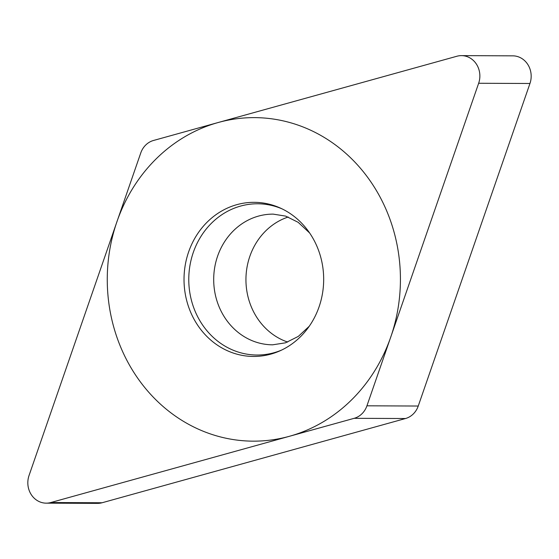 <?xml version="1.0" encoding="UTF-8"?>
<svg xmlns="http://www.w3.org/2000/svg" width="559" height="559" viewBox="0 0 559 559"><rect width="100%" height="100%" fill="white"/><g stroke="black" fill="none" stroke-linecap="round" stroke-linejoin="round"><path stroke-width="0.84" d="M366.935 405.813A20.383 18.468 -89.8 0 1 354.175 418.314L50.778 502.541A20.383 18.468 -89.8 0 1 32.471 496.308A20.383 18.468 -89.8 0 1 29.04 475.513L140.756 152.97A20.383 18.468 -89.8 0 1 153.515 140.47L456.913 56.242L153.515 140.47A20.383 18.468 -89.8 0 0 140.756 152.97L29.04 475.513A20.383 18.468 -89.8 0 0 46.201 503.156A20.383 18.468 -89.8 0 0 50.778 502.541L354.175 418.314A20.383 18.468 -89.8 0 0 366.935 405.813L478.651 83.27A20.383 18.468 -89.8 0 0 461.489 55.627A20.383 18.468 -89.8 0 0 456.913 56.242A20.383 18.468 -89.8 0 1 475.22 62.468A20.383 18.468 -89.8 0 1 478.651 83.27L366.935 405.813L418.244 406.03A20.383 18.468 90.2 0 1 405.485 418.53L102.087 502.758A20.383 18.468 90.2 0 1 97.511 503.373L46.201 503.156M321.579 260.585A77.065 69.826 90.2 0 1 279.905 350.863A77.065 69.826 90.2 0 1 186.119 298.192A77.065 69.826 90.2 0 1 208.214 221.105A77.065 69.826 90.2 0 1 280.52 208.144A77.065 69.826 90.2 0 1 321.579 260.585M461.489 55.627L512.799 55.844A20.383 18.468 90.2 0 1 529.96 83.487L418.244 406.03M287.682 342.059A65.347 59.205 90.2 0 1 247.721 295.557A65.347 59.205 90.2 0 1 288.22 217.011M281.995 208.842A75.626 68.519 -89.8 0 0 211.917 222.782A75.626 68.519 -89.8 0 0 190.829 297.856A75.626 68.519 90.2 0 0 281.387 350.179M111.667 318.861A161.768 146.577 -89.8 0 0 289.485 436.272A161.768 146.577 -89.8 0 0 396.024 239.916A161.768 146.577 -89.8 0 0 218.206 122.512A161.768 146.577 -89.8 0 0 111.667 318.861M50.778 502.541L102.087 502.758M354.175 418.314L405.485 418.53M478.651 83.27L529.96 83.487M309.204 326.302L298.317 336.399L285.467 342.828L272.624 344.819A65.347 59.205 90.2 0 1 215.474 295.418A65.347 59.205 -89.8 0 1 273.183 214.125L285.684 216.116L298.164 222.314L309.609 232.956"/></g></svg>
